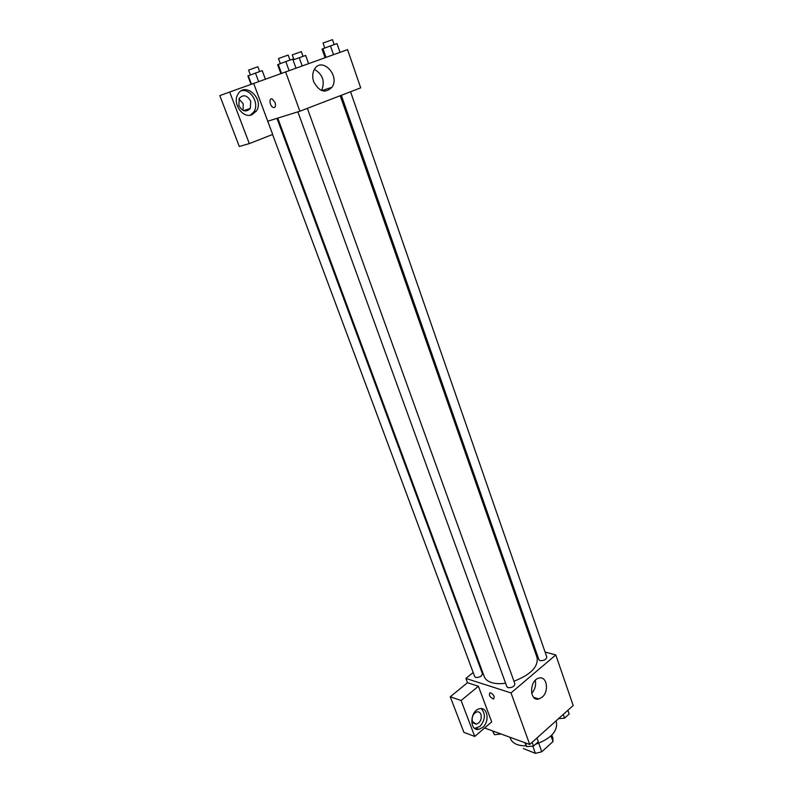 <?xml version="1.0" encoding="UTF-8"?>
<svg xmlns="http://www.w3.org/2000/svg" width="793" height="793" viewBox="0 0 793 793"><rect width="100%" height="100%" fill="white"/><g stroke="black" fill="none" stroke-linecap="round" stroke-linejoin="round"><path stroke-width="1.19" d="M550.986 735.894L552.999 741.574L541.778 751.774L535.404 753.35L523.33 748.542M552.999 741.574L552.89 738.114L551.819 735.081M538.715 743.259L541.778 751.774M532.787 746.134L535.404 753.35M509.978 737.262L510.504 738.699C512.595 743.527 517.869 745.906 526.324 745.836M535.473 744.33C550.758 738.749 557.747 731.364 556.428 722.165L555.992 720.926M545.069 652.024L555.794 654.949L573.19 705.512L529.724 744.468L484.602 728.004M494.267 696.75L493.593 699.059C489.787 697.116 488.587 695.025 490.015 692.795C491.729 693.082 493.147 694.39 494.267 696.75L493.593 699.059C489.787 697.106 488.597 695.025 490.015 692.795M478.407 686.242L491.7 721.917L474.749 736.449L461.09 700.526L478.407 686.242L467.493 682.704L465.897 678.441L473.173 672.523M555.794 654.949L511.019 692.923L529.724 744.468M511.019 692.923L465.897 678.441M482.64 727.459L478.903 729.322C469.01 731.562 469.882 710.201 479.745 708.724C487.665 706.642 489.955 721.739 482.64 727.459M474.739 728.38L479.894 726.457C485.375 719.875 485.831 713.928 481.242 708.615M472.44 721.63C471.518 716.842 473.005 713.591 476.92 711.866C478.784 711.599 480.132 712.451 480.954 714.424C481.866 719.251 480.35 722.502 476.405 724.187L472.44 721.63M473.143 714.969L472.093 718.141M461.09 700.526L450.246 696.779L467.493 682.704M474.749 736.449L463.885 732.355L450.246 696.779M542.095 697.235L538.893 698.97C529.218 701.825 529.218 680.176 538.903 678.124C546.853 675.497 549.47 691.387 542.095 697.235M531.677 693.32C534.988 689.623 536.197 685.291 535.305 680.325M534.085 649.041L535.275 649.358M532.549 641.587L531.716 642.28M530.041 634.41L528.852 634.103M479.963 667.012L480.528 666.546M341.337 95.289L538.893 659.687L540.102 660.638C544.038 660.767 546.268 659.548 546.783 656.991L350.556 91.75M272.574 134.483L474.7 676.598L475.721 677.45C479.646 677.569 481.876 676.31 482.431 673.673L276.975 118.345M297.861 111.843L506.866 686.728L508.016 687.68C512.07 687.848 514.36 686.56 514.895 683.814L307.367 108.344M277.748 118.107L484.265 676.647C485.306 679.363 487.715 681.336 491.491 682.575C495.417 683.784 500.115 684.002 505.597 683.219M513.963 681.237C530.676 674.684 538.388 666.814 537.089 657.635L340.217 95.725M253.671 83.443L347.552 49.632L360.696 87.854L299.883 111.218L267.756 121.22L272.683 134.433L249.319 143.592L229.702 92.008L253.671 83.443L267.756 121.22M243.084 110.386L243.213 103.784L238.931 98.956M249.319 143.592L239.308 146.487L219.81 95.636L229.702 92.008M250.737 101.197L250.281 108.443C246.187 112.517 242.38 111.555 238.862 105.558L239.248 98.372C243.372 94.198 247.208 95.14 250.737 101.197M250.301 115.173L253.869 111.863C259.658 103.675 250.796 88.41 241.459 90.739M251.956 114.737C242.777 118.891 231.992 103.209 237.979 94.179C245.186 81.055 264.654 99.145 256.417 111.02L251.956 114.737M324.347 89.778L324.843 91.175M343.993 106.49L345.104 106.054M313.691 81.699C312.145 76.98 312.432 72.787 314.553 69.13C322.047 56.323 340.356 75.791 331.92 87.299C325.239 93.653 319.173 91.79 313.691 81.699M285.569 71.767L299.883 111.218M321.611 90.521C325.189 81.451 322.801 74.393 314.424 69.338M275.042 102.466C275.984 105.975 275.429 107.65 273.367 107.521C269.888 106.589 268.569 97.579 272.118 98.937L275.042 102.466C275.984 105.965 275.429 107.65 273.367 107.521L273.367 107.521C269.888 106.589 268.569 97.579 272.128 98.937M340.028 52.318L337.005 43.595L330.463 45.895L322.037 49.077L325.061 57.671M322.939 48.641L325.992 57.334M330.463 45.895L333.506 54.648M324.773 47.976L323.048 43.05L332.475 39.65L334.19 44.586M295.958 68.059L292.746 59.128L285.827 61.557L277.639 64.659L280.851 73.491M278.244 64.332L281.485 73.253M285.827 61.557L289.068 70.518M280.306 63.579L278.482 58.533L288.156 55.054L289.97 60.099M308.556 63.559L305.662 55.421L293.033 59.951M299.239 57.681L302.153 65.839M293.975 59.604L292.27 54.866L301.34 51.604L303.035 56.343M265.377 79.161L262.245 70.676L255.465 73.065L247.882 75.93L251.044 84.385M248.259 75.702L251.45 84.236M255.465 73.065L258.647 81.62M250.37 74.929L248.566 70.091L257.884 66.741L259.668 71.578M567.877 710.27L569.176 714.007L564.596 718.131L558.49 718.686M563.288 714.384L564.596 718.131M536.96 737.976L538.328 741.762L533.54 746.074L526.73 746.619L524.688 742.625M525.372 742.872L526.73 746.619M532.162 742.278L533.54 746.074M501.087 734.021L494.406 734.724L492.602 730.928M493.038 731.087L494.406 734.724M478.903 729.322L476.157 728.311M473.262 723.047L476.405 724.187M538.893 698.97L533.62 697.295M243.699 110.643L250.281 108.443M256.417 111.02L253.869 111.863M331.92 87.299L321.829 90.6"/></g></svg>
